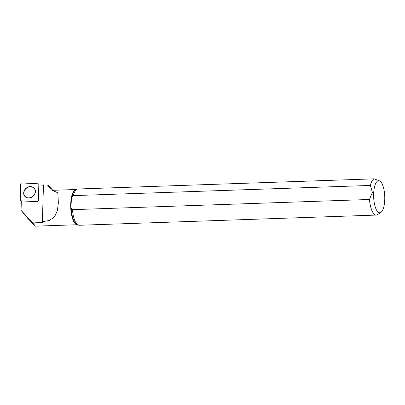 <?xml version="1.0" encoding="UTF-8"?>
<svg xmlns="http://www.w3.org/2000/svg" width="405" height="405" viewBox="0 0 405 405"><rect width="100%" height="100%" fill="white"/><g stroke="black" fill="none" stroke-linecap="round" stroke-linejoin="round"><path stroke-width="0.61" d="M21.323 201.123L20.62 200.607A1.215 1.043 -39.9 0 1 20.25 199.817L20.716 184.209A1.215 1.043 -39.9 0 1 22.093 182.959L37.918 183.779A1.215 1.043 -39.9 0 1 38.834 184.761L38.369 200.364A1.215 1.043 -39.9 0 1 36.987 201.614L21.328 200.926M35.417 191.59A6.227 5.336 -39.9 0 0 34.319 188.295A6.227 5.336 -39.9 0 0 26.117 188.193A6.227 5.336 -39.9 0 0 24.761 196.278A6.227 5.336 -39.9 0 0 31.256 197.443A6.227 5.336 -39.9 0 0 35.417 191.59M20.62 200.607A1.215 1.043 -39.9 0 0 21.166 200.794M34.334 188.315A6.227 5.336 -39.9 0 0 26.148 188.229A6.227 5.336 -39.9 0 0 24.776 196.298M72.46 209.668A18.225 6.313 88 0 0 78.403 225.129L77.082 224.664A17.709 6.136 -92 0 1 71.219 208.357L72.46 209.668L369.466 199.478L372.387 192.375L370.378 185.434A18.225 6.313 88 0 1 374.19 178.838L77.178 189.029A18.225 6.313 88 0 0 77.163 189.034A18.225 6.313 88 0 0 73.366 195.625L71.948 197.032A17.709 6.136 -92 0 1 75.877 189.591L77.163 189.034M78.403 225.129A18.225 6.313 88 0 0 79.258 225.266L376.265 215.075A18.225 6.313 88 0 0 377.597 214.609L380.918 212.357A16.033 5.554 88 0 0 384.75 196.552A16.033 5.554 88 0 0 379.844 181.045A16.033 5.554 88 0 0 373.714 192.512A16.033 5.554 88 0 0 380.918 212.357M369.466 199.478A18.225 6.313 88 0 0 376.265 215.075M370.378 185.434L73.366 195.625M374.19 178.838L379.844 181.045M71.219 208.357L70.855 208.109A17.623 6.105 -92 0 1 70.89 202.465A17.623 6.105 -92 0 1 71.553 197.301L71.948 197.032M38.829 184.948L43.462 185.196M43.472 184.913L47.512 185.055L51.389 189.92L57.844 192.78L58.355 202.9L57.368 210.671L54.478 216.979L49.243 220.497L42.373 221.697L43.472 184.913M52.852 190.309L49.076 186.27A23.444 8.12 88 0 0 47.512 185.055M42.373 221.697L42.814 222.558L32.805 222.902L21.05 210.322L21.333 200.804M21.05 210.322L27.985 218.624L35.432 226.162L32.805 222.902M70.855 208.109L71.553 197.301M35.276 191.646A6.045 5.184 -39.9 0 0 26.862 187.89A6.045 5.184 -39.9 0 0 26.578 197.438A6.045 5.184 -39.9 0 0 35.276 191.646M52.169 190.335A17.617 6.105 -92 0 1 52.275 190.33L76.049 189.515A17.617 6.105 88 0 0 70.784 202.47A17.617 6.105 88 0 0 77.239 224.719M52.65 190.32A18.063 6.257 88 0 0 51.389 189.92M39.062 184.964L38.738 184.295M77.259 224.729L35.432 226.162"/></g></svg>
